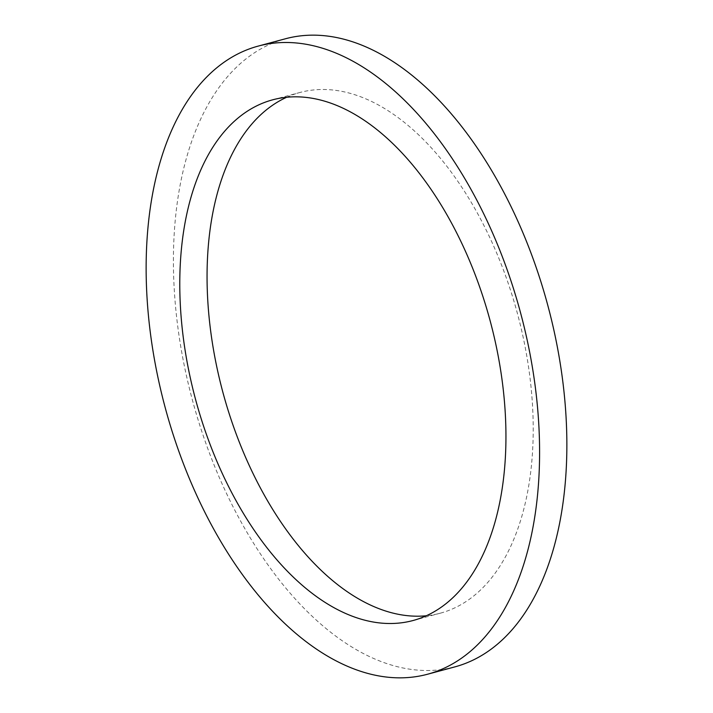 <?xml version="1.0" encoding="UTF-8"?>
<svg xmlns="http://www.w3.org/2000/svg" width="713" height="713" viewBox="0 0 713 713"><rect width="100%" height="100%" fill="white"/><g stroke="black" fill="none" stroke-linecap="round" stroke-linejoin="round"><path stroke-width="0.53" stroke-dasharray="3.56 2.67" d="M286.769 97.226A269.639 152.457 74.9 0 1 300.102 92.44A269.639 152.457 74.9 0 1 523.966 341.09A269.639 152.457 74.9 0 1 440.171 613.225A269.639 152.457 74.9 0 1 426.231 615.774M454.618 666.949A325.28 183.918 74.9 0 1 184.569 366.99A325.28 183.918 74.9 0 1 285.655 38.716M412.898 620.56L440.171 613.225M272.829 99.775L300.102 92.44"/><path stroke-width="1.07" d="M426.231 615.774A269.639 152.457 74.9 0 1 216.306 364.575A269.639 152.457 74.9 0 1 286.769 97.226M496.694 348.425A269.639 152.457 74.9 0 1 412.898 620.56A269.639 152.457 74.9 0 1 189.034 371.91A269.639 152.457 74.9 0 1 272.829 99.775A269.639 152.457 74.9 0 1 496.694 348.425M157.297 374.325A325.28 183.918 74.9 0 1 258.382 46.051A325.28 183.918 74.9 0 1 528.431 346.01A325.28 183.918 74.9 0 1 427.345 674.284A325.28 183.918 74.9 0 1 157.297 374.325M258.382 46.051L285.655 38.716A325.28 183.918 74.9 0 1 555.703 338.675A325.28 183.918 74.9 0 1 454.618 666.949L427.345 674.284"/></g></svg>
